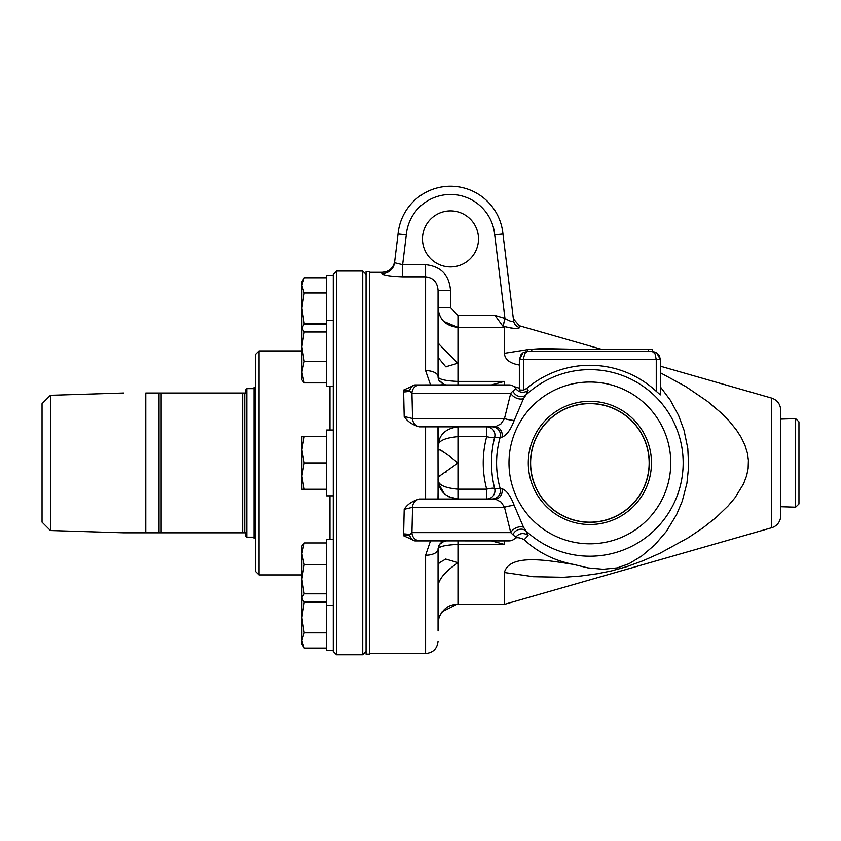 <?xml version="1.0" encoding="UTF-8"?>
<svg xmlns="http://www.w3.org/2000/svg" width="841" height="841" viewBox="0 0 841 841"><rect width="100%" height="100%" fill="white"/><g stroke="black" fill="none" stroke-linecap="round" stroke-linejoin="round"><path stroke-width="1.26" d="M369.598 271.675L369.598 654.151L366.035 654.151L366.035 271.675L369.598 271.675M304.211 277.772L301.866 285.372L301.866 281.84L304.211 277.772L326.623 277.772L326.623 324.121L304.211 324.121L301.866 328.064L301.866 308.184L304.211 323.396L303.412 324.91M304.211 331.995L301.866 346.692L301.866 328.064L304.211 331.995L326.623 331.995L326.623 382.886L304.211 382.886L301.866 379.848L301.866 372.132L304.211 382.886M304.211 361.378L301.866 372.132L301.866 346.692L304.211 361.378L326.623 361.378M326.623 324.121L326.623 331.995M333.257 386.429L326.623 386.429L326.623 275.259L333.257 275.259M336.579 271.054L333.257 274.376L333.257 651.46L336.579 654.771L336.579 271.054L362.713 271.054L362.713 654.771L366.035 651.46M304.211 292.973L301.866 308.184L301.866 285.372L304.211 292.973L326.623 292.973M326.623 323.396L304.211 323.396M303.412 600.926L304.211 602.44L301.866 617.651L301.866 545.988L304.211 542.95L301.866 553.704L304.211 564.458L301.866 579.144L304.211 593.841L301.866 597.772L302.403 599.601L304.211 601.704L326.623 601.704L326.623 602.44L304.211 602.44M304.211 632.852L301.866 640.464L301.866 617.651L304.211 632.852L326.623 632.852L326.623 648.064L304.211 648.064L301.866 640.464L301.866 643.985L304.211 648.064M326.623 602.44L326.623 632.852M333.257 650.577L326.623 650.577L326.623 539.396L333.257 539.396M326.623 601.704L326.623 542.95L304.211 542.95M326.623 564.458L304.211 564.458M326.623 593.841L304.211 593.841M333.257 495.843L326.623 495.843L326.623 429.993L333.257 429.993M304.211 436.574L301.866 449.746L301.866 436.574L326.623 436.574L326.623 489.262L301.866 489.262L301.866 449.746L304.211 462.918L301.866 476.09L304.211 489.262M326.623 462.918L304.211 462.918M255.685 538.314L254.024 538.314L254.024 387.522L255.685 387.522M244.699 532.816L242.618 532.816L242.618 393.02L244.699 393.02L244.699 532.816L245.73 532.816L245.73 536.138L246.77 537.168L246.77 388.658L254.024 388.658M244.699 393.02L245.73 393.02L245.73 389.698L246.77 388.658M242.618 393.02L161.157 393.02L161.157 532.816L242.618 532.816M254.024 537.168L246.77 537.168M161.157 393.02L145.798 393.02C116.563 393.02 116.563 393.02 145.798 393.02C116.563 393.02 116.563 393.02 145.798 393.02L145.798 532.816L161.157 532.816M145.798 532.816L123.89 532.816L50.418 530.524L42.05 522.156L42.05 403.68L50.418 395.312L50.418 530.524M159.033 393.02L159.033 532.816M259.007 350.907L255.685 354.229L255.685 571.607L259.007 574.918L259.007 350.907L301.866 350.907M780.7 419.112L795.628 418.639L795.628 507.197L780.7 506.724M795.628 507.197L798.95 503.98L798.95 421.856L795.628 418.639M527.654 349.257L652.574 349.257L652.574 351.328L527.654 351.328L527.654 349.257L527.654 351.328L523.312 352.547L521.073 354.566L519.349 359.622L519.349 389.982L523.501 390.14L526.708 388.468A97.64 97.64 0 0 1 656.253 391.307L660.395 394.881L660.395 359.622L656.653 352.684L652.101 351.328L655.034 353.756L656.253 359.622L660.395 359.622L659.333 355.564L656.127 352.379M488.789 426.829L490.934 426.829M438.045 426.829L438.045 446.739C437.53 441.252 444.164 437.898 457.956 436.658L486.676 436.658C482.082 454.161 482.082 471.664 486.676 489.168A8.294 1.493 165.8 0 1 494.655 488.558C490.44 471.465 490.44 454.371 494.655 437.267A8.294 1.493 14.2 0 1 486.676 436.658L486.676 426.829A8.294 8.263 -90 0 1 494.655 437.267L500.143 437.383A8.294 8.263 90 0 0 492.195 426.829M420.227 540.9A8.294 8.294 90 0 1 411.932 532.605L510.75 532.605A8.294 5.109 154.5 0 1 523.533 527.254L514.187 505.378A8.294 1.503 -9.2 0 0 504.484 507.302L510.75 532.605L512.915 534.76A8.294 7.411 -36.8 0 1 525.961 530.881L528.116 535.549L524.195 539.691C519.097 537.157 515.659 537.031 513.883 539.302L515.88 537.231A8.294 8.294 0 0 1 508.984 540.9L414.981 540.889L403.617 535.78L409.451 534.802A8.294 3.091 0 0 0 403.617 533.909L403.617 535.78M512.915 534.76L515.88 537.231A8.294 8.294 0 0 1 508.984 540.9M514.187 505.378C510.655 496.022 506.597 490.461 501.993 488.705A8.294 7.043 -90 0 1 495.16 499.007L501.173 502.13L504.484 507.302L412.532 507.302A8.294 8.2 90 0 1 420.731 499.007L425.599 499.007L425.599 426.829L420.731 426.829L495.16 426.829A8.294 7.043 -90 0 1 501.993 437.131C506.597 435.375 510.655 429.814 514.187 420.447A8.294 1.503 9.2 0 1 504.484 418.534L501.036 423.822L495.16 426.829M514.187 420.447L523.533 398.571L525.961 394.955A93.298 93.298 0 0 1 676.606 428.542A93.298 93.298 0 0 1 525.961 530.881L523.533 527.254M490.934 499.007L488.789 499.007M492.195 499.007A8.294 8.263 90 0 0 500.143 488.453L494.655 488.558A8.294 8.263 -90 0 1 486.676 499.007L486.676 489.168L457.956 489.168C444.164 487.938 437.53 484.574 438.045 479.097L438.045 499.007M501.993 488.705L500.143 488.453A93.298 93.298 0 0 1 500.143 437.383L501.993 437.131M523.533 398.571A8.294 5.109 25.5 0 1 510.75 393.22L504.484 418.534L412.532 418.534A8.294 8.2 90 0 0 420.731 426.829L419.522 426.829M519.349 388.195L513.883 386.534L515.88 388.605A8.294 8.263 146.2 0 0 528.116 390.287L525.961 394.955A8.294 7.411 36.8 0 1 512.915 391.076L510.75 393.22L411.932 393.22L412.532 418.534L404.185 416.505C407.496 421.614 412.616 425.052 419.533 426.829M438.045 340.815L438.991 344.116L456.716 362.166A20.857 14.696 173.1 0 1 456.716 363.575L445.741 366.781L438.045 357.414L438.045 376.631A12.447 6.024 180 0 0 425.599 370.608L430.518 384.915L414.981 384.936L403.617 390.056L409.451 391.023L411.932 393.22A8.294 8.294 90 0 1 420.227 384.926L508.984 384.926A8.294 8.294 0 0 1 515.88 388.605L512.915 391.076M495.16 499.007L419.512 499.007C412.311 500.994 407.202 504.432 404.185 509.32L403.617 533.909M425.599 426.829L437.089 426.829M504.611 326.613L503.044 326.182L504.379 327.359L504.379 353.315C504.873 359.485 509.867 363.386 519.349 365.026M504.379 384.926L504.379 381.415L457.956 381.415C445.11 380.857 438.476 379.259 438.045 376.631L438.045 290.261L450.492 290.261C449.168 274.87 440.873 266.334 425.599 264.673L402.629 264.673L402.629 276.826L425.599 276.826C433.241 277.667 437.383 282.145 438.045 290.261M656.653 352.694L652.101 351.328L656.422 352.547M656.253 391.307L656.253 359.622L519.349 359.622L523.07 352.705L527.654 351.328L525.068 353.136L523.607 357.782L523.501 390.14M524.195 539.691C537.862 552.442 554.345 560.695 573.667 564.437C548.195 560.463 509.551 553.199 504.379 572.511L504.379 604.374L771.681 527.727A12.447 12.447 0 0 0 780.7 515.764L780.7 410.072C780.343 404.079 777.347 400.095 771.681 398.108L771.681 527.727M660.395 386.934L670.288 400.137L678.55 415.38L684.017 430.214L687.801 448.411L688.653 466.503L686.929 483.197L682.209 501.247L676.606 514.555L666.261 531.554L654.803 544.884L641.715 556.017L629.068 563.68L617.336 567.864L603.207 569.252L587.975 567.906L573.667 564.437M445.677 366.781L446.708 366.75M456.484 464.085L456.484 461.741M438.045 451.186L438.991 449.641C442.902 451.302 448.81 455.391 456.716 461.919L456.716 463.917L439.391 476.143M439.517 476.111L440.053 475.932M445.698 472.337L446.739 471.57M445.698 453.499L442.072 450.997M441.851 450.86L440.053 449.903M438.045 585.021L438.045 585.01C439.769 578.04 445.993 570.934 456.716 563.67A20.857 14.696 6.9 0 0 456.716 562.261L445.677 559.055M438.045 604.374L438.045 623.854L438.991 617.651C442.902 608.937 448.81 604.532 456.716 604.406L442.114 611.754M442.072 611.806L439.517 616.201M439.38 616.548L438.35 620.29M438.045 568.421L438.991 562.944L445.741 559.055M438.045 630.929L438.045 549.205C438.476 546.576 445.11 544.979 457.956 544.421L504.379 544.421L504.379 540.9M369.598 272.305L382.329 272.305C389.183 271.748 393.294 268.111 394.681 261.372L398.035 233.987L394.513 262.707L394.681 261.372L394.513 262.707L402.629 264.673L406.287 234.87A44.384 44.384 0 0 1 494.697 234.87L504.947 318.382L503.044 326.182C513.063 328.694 518.561 329.157 519.538 327.58A8.294 8.179 -7 0 1 513.599 320.715C513.199 322.345 510.382 321.609 505.147 318.508L504.947 318.382A27099.469 27099.469 0 0 0 495.034 315.428L457.956 315.428L450.492 307.659L438.045 307.659C439.076 319.454 445.709 326.014 457.956 327.359L443.764 321.462M438.991 476.195L438.045 474.65M448.652 496.695L457.956 499.007C445.183 497.315 438.55 490.671 438.045 479.097L437.961 426.829M422.487 238.907A28.005 28.005 0 0 1 464.495 214.655A28.005 28.005 0 0 1 464.495 263.159A28.005 28.005 0 0 1 422.487 238.907M513.599 320.715L502.95 233.987L513.599 320.715M519.538 327.58L519.307 325.74L519.538 327.58M513.094 328.284L512.505 328.221M511.433 328.064L510.109 327.853M508.605 327.559L507.712 327.37M506.681 327.138L505.767 326.918M495.034 315.428L502.687 325.972M457.956 384.926L457.956 327.359L504.379 327.359L503.044 326.182L505.147 318.508M504.379 572.511L533.436 576.716L563.617 577.273L580.49 576.053L597.257 573.772L611.375 570.934L626.598 566.718L642.976 560.758L660.069 553.199L688.306 537.704L702.918 527.896L716.217 517.373L728.054 505.998L734.95 497.84L743.528 483.922L746.64 475.712L748.133 468.521L748.406 460.227L747.428 453.215L744.905 445.089L741.142 437.299L736.253 429.74L729.2 421.078L720.842 412.616L707.712 401.535L685.562 386.429L660.395 372.794M574.855 349.257L541.783 348.595L531.775 349.257L531.796 351.328M527.654 349.646L504.379 353.315M494.697 234.87L502.95 233.987A52.689 52.689 0 0 0 398.035 233.987L406.287 234.87M394.513 262.707A12.447 12.363 7 0 1 382.161 273.556C383.17 275.259 389.993 276.342 402.629 276.826M382.329 272.305L382.161 273.556M530.608 462.918A59.269 59.269 0 0 1 619.512 411.585A59.269 59.269 0 0 1 619.512 514.24A59.269 59.269 0 0 1 530.608 462.918M528.285 462.918A61.593 61.593 0 0 1 589.877 401.325A61.593 61.593 0 0 1 651.47 462.918A61.593 61.593 0 0 1 589.877 524.511A61.593 61.593 0 0 1 528.285 462.918M530.461 462.918A59.417 59.417 0 0 0 589.877 522.335A59.417 59.417 0 0 0 649.294 462.918A59.417 59.417 0 0 0 589.877 403.501A59.417 59.417 0 0 0 530.461 462.918M439.948 384.926L444.216 384.652L438.813 380.132L438.045 376.631A8.294 8.294 0 0 0 439.412 381.194M438.108 548.216A8.294 8.294 0 0 0 438.045 549.205A12.447 6.024 180 0 1 425.599 555.228L425.599 653.531C433.157 652.795 437.309 648.642 438.045 641.084M438.045 549.205L439.685 544.253L444.216 541.183L439.959 540.9M404.185 509.32L412.532 507.302L411.932 532.605L409.578 534.75A8.294 6.171 90 0 0 415.538 540.9L430.508 540.9L425.599 555.228M438.045 492.479L437.961 499.007M446.34 540.9L444.216 541.183A8.294 8.294 0 0 0 438.928 545.483M444.216 384.652A8.294 8.294 0 0 0 446.34 384.926L444.216 384.652M414.981 384.936A8.294 6.055 90 0 0 409.451 391.023A8.294 3.091 0 0 1 403.617 391.917L404.185 416.505M504.379 544.421L491.565 540.9M439.507 439.244L438.045 446.739C438.55 435.165 445.183 428.521 457.956 426.829L457.956 499.007M438.624 483.859L444.132 493.425M420.227 384.926L415.538 384.926A8.294 6.171 90 0 0 409.578 391.076M491.565 384.926L504.379 381.415M409.578 534.75L409.451 534.802A8.294 6.055 90 0 0 414.981 540.889M329.945 495.843L329.945 539.396M329.945 386.429L329.945 429.993M528.116 535.549A8.294 8.263 33.8 0 0 515.88 537.231M528.116 390.287L526.708 388.468M589.877 543.812A80.894 80.894 0 0 1 508.984 462.918A80.894 80.894 0 0 1 589.877 382.024A80.894 80.894 0 0 1 670.771 462.918A80.894 80.894 0 0 1 589.877 543.812M648.422 351.328L648.422 349.257M456.716 604.416L457.956 604.374L457.956 540.9M450.492 307.659L450.492 290.261M457.956 315.428L457.956 327.359M425.599 264.673L425.599 370.608M403.617 390.056L403.617 391.917M301.866 327.16L302.403 326.234M326.623 320.579L333.257 320.579M301.866 598.666L302.403 599.601M326.623 605.257L333.257 605.257M50.418 395.312L123.89 393.02M259.007 574.918L301.866 574.918M366.035 274.376L362.713 271.054M336.579 654.771L362.713 654.771M523.07 352.705L527.654 351.328L523.312 352.558M601.304 349.257L519.307 325.74L513.357 318.781M771.681 398.108L660.395 366.192M457.956 604.374L504.379 604.374M443.049 384.242L438.813 380.132M369.598 653.531L425.599 653.531"/></g></svg>
